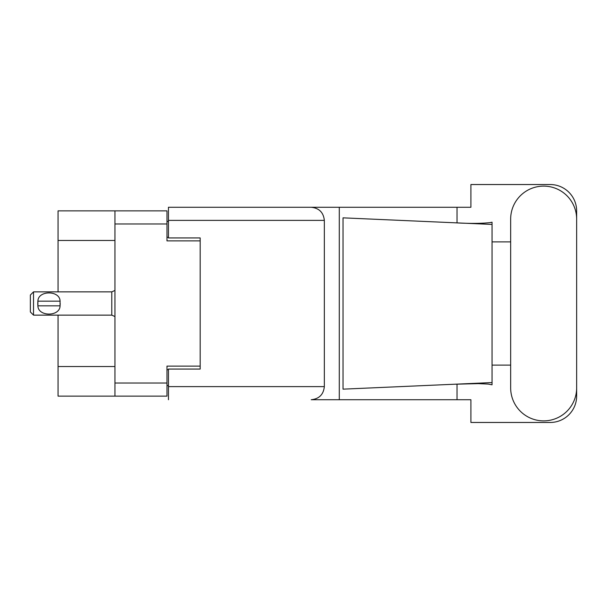 <?xml version="1.0" encoding="UTF-8"?>
<svg xmlns="http://www.w3.org/2000/svg" width="607" height="607" viewBox="0 0 607 607"><rect width="100%" height="100%" fill="white"/><g stroke="black" fill="none" stroke-linecap="round" stroke-linejoin="round"><path stroke-width="0.91" d="M114.951 240.471L58.06 240.471L58.06 210.864L166.978 210.864L166.978 240.896L200.181 240.896L200.181 237.936L200.181 369.064L168.458 369.064L168.458 386.621L324.335 386.621L324.335 220.379L168.458 220.379L168.458 207.268L470.903 207.268L470.903 184.536L550.215 184.536A26.435 26.435 0 0 1 576.65 210.97L576.65 241.897M200.181 369.064L200.181 366.104L166.978 366.104L166.978 396.136L58.06 396.136L58.06 366.529L114.951 366.529M58.06 240.471L58.06 291.868M58.06 315.132L58.06 366.529M114.951 396.136L114.951 210.864M168.458 385.559L166.978 385.559M166.978 221.441L168.458 221.441M510.662 387.888A32.99 32.99 0 0 0 543.66 420.879A32.99 32.99 0 0 0 576.65 387.888L576.65 219.112A32.99 32.99 0 0 0 543.66 186.121A32.99 32.99 0 0 0 510.662 219.112L510.662 387.888M324.335 386.621C323.501 394.527 319.13 398.898 311.216 399.732L470.903 399.732L470.903 422.464L550.215 422.464A26.435 26.435 0 0 0 576.65 396.03L576.65 365.103M510.662 365.103L492.049 365.103L492.049 239.204L492.049 241.897L510.662 241.897M492.049 384.792L488.225 384.079L478.255 383.632L454.484 384.231L343.023 389.155L343.023 217.845L492.049 224.431L492.049 384.792M457.033 399.732L457.033 384.117M457.033 222.883L457.033 207.268M339.29 399.732L339.29 207.268L168.458 207.268M492.049 224.431L492.049 222.208L489.978 222.64C480.767 223.581 468.938 223.626 454.484 222.769M200.181 237.936L168.458 237.936L168.458 220.379M168.458 399.732L168.458 386.621M311.216 207.268C319.13 208.102 323.501 212.473 324.335 220.379M492.049 382.569L454.484 384.231M33.522 291.868L30.35 295.04L30.35 311.96L33.522 315.132L33.522 291.868L111.779 291.868L114.951 290.434M37.778 302.438L37.9 301.171C37.991 290.184 59.979 290.161 60.07 301.171L60.139 301.793M37.755 303.5L37.9 305.829L37.9 301.171L60.07 301.171L60.07 305.829C59.987 316.824 37.975 316.831 37.9 305.829L60.07 305.829L60.214 303.5M114.951 383.025L166.978 383.025M166.978 223.975L114.951 223.975M166.978 369.701L168.458 369.701M168.458 237.299L166.978 237.299M114.951 316.566L111.779 315.132L111.779 291.868M111.779 315.132L33.522 315.132"/></g></svg>
